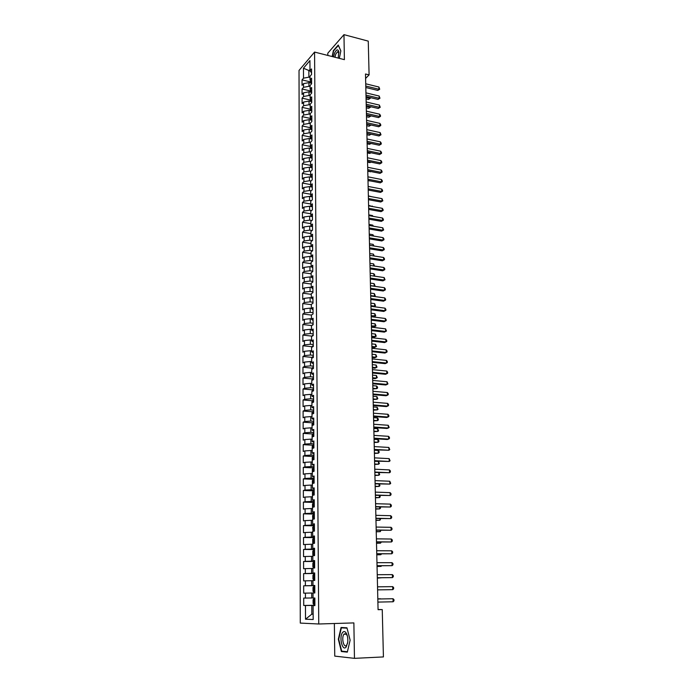 <?xml version="1.0" encoding="UTF-8"?>
<svg xmlns="http://www.w3.org/2000/svg" width="693" height="693" viewBox="0 0 693 693"><rect width="100%" height="100%" fill="white"/><g stroke="black" fill="none" stroke-linecap="round" stroke-linejoin="round"><path stroke-width="1.04" d="M338.964 52.971L337.508 51.758L338.548 51.975M334.373 623.509L334.745 656.106L354.461 658.35L383.42 656.929L382.25 609.58L378.066 609.511M299.021 70.452L300.286 623.085L318.745 623.995L314.57 52.07L299.021 70.452M314.57 52.07L344.395 59.65L343.971 34.65L327.798 53.196L327.824 55.44M310.317 71.145L303.456 68.2L303.499 78.188L302.027 79.886L302.044 85.334L303.517 83.654L303.534 87.318L302.053 88.99L302.07 94.473L303.551 92.819L303.569 96.5L302.087 98.146L302.105 103.664L303.586 102.036L303.603 105.734L302.113 107.354L302.131 112.907L303.621 111.304L303.638 115.029L302.139 116.623L302.165 122.211L303.655 120.625L303.673 124.376L302.174 125.944L302.191 131.566L303.69 130.007L303.707 133.775L302.2 135.317L302.226 140.974L303.725 139.44L303.742 143.234L302.235 144.75L302.252 150.433L303.759 148.934L303.777 152.746L302.269 154.236L302.287 159.953L303.794 158.48L303.811 162.318L302.295 163.773L302.313 169.525L303.829 168.087L303.846 171.942L302.33 173.371L302.347 179.158L303.863 177.746L303.88 181.627L302.356 183.03L302.373 188.851L303.906 187.465L303.915 191.363L302.391 192.741L302.408 198.605L303.941 197.236L303.95 201.169L302.425 202.521L302.443 208.411L303.976 207.077L303.993 211.027L302.451 212.344L302.469 218.278L304.01 216.97L304.028 220.946L302.486 222.236L302.503 228.205L304.045 226.932L304.062 230.925L302.52 232.19L302.538 238.184L304.088 236.945L304.097 240.965L302.546 242.195L302.572 248.233L304.123 247.02L304.14 251.074L302.581 252.269L302.598 258.342L304.158 257.164L304.175 261.235L302.616 262.404L302.633 268.512L304.201 267.368L304.218 271.465L302.65 272.6L302.668 278.742L304.236 277.624L304.253 281.748L302.685 282.857L302.702 289.042L304.279 287.959L304.288 292.108L302.72 293.174L302.737 299.402L304.314 298.345L304.331 302.52L302.746 303.56L302.772 309.823L304.357 308.801L304.366 313.002L302.78 314.007L302.806 320.313L304.392 319.326L304.409 323.553L302.815 324.523L302.841 330.864L304.435 329.911L304.444 334.165L302.85 335.109L302.876 341.484L304.47 340.566L304.487 344.845L302.884 345.755L302.91 352.174L304.513 351.29L304.53 355.596L302.919 356.462L302.945 362.924L304.548 362.075L304.565 366.415L302.954 367.247L302.98 373.744L304.591 372.938L304.608 377.295L302.988 378.092L303.014 384.632L304.634 383.861L304.651 388.253L303.023 389.007L303.049 395.59L304.669 394.854L304.686 399.272L303.058 400L303.084 406.626L304.712 405.925L304.729 410.369L303.101 411.053L303.118 417.723L304.755 417.065L304.773 421.535L303.136 422.184L303.153 428.889L304.799 428.274L304.816 432.77L303.17 433.385L303.196 440.133L304.842 439.553L304.859 444.083L303.205 444.655L303.231 451.455L304.877 450.909L304.894 455.466L303.239 455.994L303.265 462.837L304.92 462.335L304.937 466.926L303.283 467.411L303.3 474.298L304.963 473.839L304.981 478.456L303.317 478.906L303.343 485.836L305.007 485.412L305.024 490.064L303.352 490.471L303.378 497.453L305.05 497.072L305.067 501.749L303.395 502.122L303.413 509.138L305.093 508.801L305.111 513.513L303.43 513.834L303.456 520.902L305.137 520.608L305.154 525.355L303.473 525.632L303.491 532.752L305.18 532.493L305.197 537.274L303.508 537.508L303.534 544.672L305.232 544.464L305.249 549.272L303.543 549.462L303.569 556.67L305.275 556.505L305.292 561.347L303.586 561.495L303.612 568.754L305.318 568.632L305.336 573.509L303.621 573.605L303.647 580.916L305.362 580.838L305.379 585.75L303.664 585.802L303.69 593.156L305.405 593.13L305.422 598.068L303.707 598.076L303.725 605.483L314.891 605.249M303.456 68.2L309.936 60.586L309.996 70.686L311.547 72.869M313.331 356.436L311.677 358.333L313.34 357.458L313.297 350.866L311.625 351.767L311.599 347.392L313.271 346.483L313.227 339.925L311.564 340.861L311.538 336.521L313.201 335.568L313.158 329.054L311.504 330.024L311.478 325.71L313.132 324.722L313.089 318.252L311.434 319.265L311.417 314.977L313.063 313.955L313.019 307.519L311.374 308.567L311.348 304.305L312.993 303.248L312.959 296.855L311.313 297.938L311.287 293.702L312.933 292.611L312.889 286.261L311.252 287.37L311.226 283.168L312.864 282.042L312.82 275.727L311.192 276.879L311.166 272.695L312.794 271.535L312.76 265.263L311.131 266.441L311.105 262.292L312.734 261.096L312.69 254.868L311.07 256.081L311.044 251.949L312.664 250.727L312.63 244.534L311.01 245.772L310.992 241.675L312.604 240.419L312.56 234.26L310.949 235.533L310.932 231.462L312.534 230.171L312.5 224.056L310.897 225.364L310.871 221.31L312.474 219.993L312.43 213.912L310.836 215.246L310.81 211.218L312.413 209.875L312.37 203.829L310.776 205.197L310.759 201.195L312.344 199.818L312.309 193.806L310.724 195.209L310.698 191.233L312.283 189.821L312.248 183.853L310.663 185.282L310.637 181.323L312.222 179.885L312.179 173.952L310.603 175.416L310.585 171.483L312.162 170.01L312.119 164.12L310.551 165.601L310.525 161.694L312.101 160.196L312.058 154.34L310.49 155.856L310.473 151.975L312.032 150.442L311.997 144.62L310.438 146.162L310.412 142.308L311.971 140.748L311.937 134.962L310.377 136.53L310.36 132.692L311.911 131.107L311.876 125.355L310.325 126.958L310.299 123.146L311.85 121.535L311.815 115.809L310.273 117.438L310.247 113.643L311.798 112.006L311.755 106.324L310.213 107.978L310.195 104.21L311.737 102.547L311.703 96.89L310.161 98.571L310.135 94.828L311.677 93.131L311.642 87.517L310.109 89.224L310.083 85.499L311.616 83.784L311.581 78.196L310.048 79.929L310.031 76.23L311.555 74.48L311.521 68.928L309.996 70.686M311.668 358.342L311.694 362.742L313.375 363.773M313.401 367.238L312.656 367.463L311.737 369.352L313.409 368.511L313.366 361.876L311.694 362.742M311.729 369.352L311.755 373.778L313.444 374.774M313.47 378.101L312.716 378.317L311.798 380.44L313.479 379.643L313.435 372.955L311.755 373.778M311.789 380.44L311.815 384.901L313.513 385.836M313.539 389.042L312.76 389.284L311.867 391.597L313.548 390.835L313.505 384.113L311.815 384.901M311.859 391.606L311.885 396.084L313.582 396.976M313.608 400.052L311.928 401.749L311.928 402.832L313.617 402.105L313.574 395.339L311.885 396.084M311.919 402.832L311.945 407.345L313.652 408.186M313.678 411.131L311.989 412.803L311.997 414.137L313.686 413.452L313.643 406.635L311.945 407.345M311.989 414.137L312.015 418.676L313.73 419.473M313.747 422.28L312.049 423.925L312.067 425.511L313.764 424.87L313.721 418.009L312.015 418.676M312.058 425.519L312.084 430.084L313.799 430.829M313.816 433.497L312.119 435.126L312.127 436.962L313.834 436.365L313.79 429.452L312.084 430.084M312.119 436.971L312.145 441.571L313.868 442.264M313.886 444.793L312.188 446.396L312.196 448.492L313.903 447.929L313.86 440.982L312.145 441.571M312.188 448.501L312.214 453.127L313.938 453.768M303.352 490.471L313.392 490.835L312.448 492.203L312.465 495.374L314.198 494.984L314.154 487.846L312.422 488.27L312.387 483.541L314.128 483.099L314.085 476.013L312.352 476.481L312.326 471.786L314.05 471.301L314.007 464.258L312.283 464.76L312.257 460.1L313.981 459.58L313.938 452.581L312.214 453.127M312.456 495.382L312.482 500.138L314.232 500.554M314.25 502.373L312.517 503.846L312.534 507.293L314.276 506.938L314.232 499.757L312.482 500.138M312.526 507.293L312.552 512.084L314.31 512.448M314.622 561.867L313.834 561.91L312.864 563.201L312.881 566.822L314.657 567.965L314.613 560.542L312.838 560.689L312.812 555.769L314.579 555.595L314.535 548.215L312.768 548.414L312.734 543.529L314.501 543.312L314.457 535.975L312.699 536.226L312.664 531.366L314.431 531.107L314.379 523.821L312.63 524.116L312.595 519.291L314.353 518.988L314.31 511.746L312.552 512.084M314.657 567.974L312.881 568.095L312.907 573.05L314.691 573.12M313.149 614.128L311.815 614.163L305.509 619.213L313.175 619.516L313.097 605.578L314.899 605.604L314.847 598.016L313.054 598.024L313.028 593L314.813 592.974L314.769 585.438L312.985 585.498L312.95 580.509L314.735 580.431L314.691 572.946L312.907 573.05M305.509 619.213L305.457 605.5L303.725 605.483M365.601 78.43L369.092 74.896L365.497 73.995L378.066 609.684L382.25 609.58M313.054 597.955L311.729 597.981L311.703 593.026L313.028 593.009M305.422 598.068L311.729 597.981M305.405 593.13L311.703 593.026M313.097 605.578L314.899 605.491M314.769 585.594L311.659 585.628L311.633 580.717L312.95 580.699M305.379 585.75L311.659 585.628M305.362 580.838L311.633 580.717M314.691 573.345L311.599 573.362L311.573 568.485L312.881 568.477M305.336 573.509L311.599 573.362M305.318 568.632L311.573 568.485M312.985 585.498L314.769 585.507M314.613 561.183L311.529 561.183L311.504 556.332L312.812 556.332M305.292 561.347L311.529 561.183M305.275 556.505L311.504 556.332M314.544 549.099L311.46 549.081L311.434 544.256L312.742 544.274M305.249 549.272L311.46 549.081M305.232 544.464L311.434 544.256M312.838 560.689L314.613 560.828M314.466 537.092L311.4 537.058L311.374 532.267L312.673 532.293M305.197 537.274L311.4 537.058M305.18 532.493L311.374 532.267M312.768 548.414L314.535 548.605M314.388 525.173L311.33 525.112L311.304 520.356L312.604 520.382M305.154 525.355L311.33 525.112M305.137 520.608L311.304 520.356M312.699 536.226L314.457 536.477M314.319 513.322L311.27 513.253L311.244 508.523L312.534 508.558M305.111 513.513L311.27 513.253M305.093 508.801L311.244 508.523M312.63 524.116L314.388 524.419M314.241 501.559L311.209 501.463L311.183 496.777L312.465 496.812M305.067 501.749L311.209 501.463M305.05 497.072L311.183 496.777M314.172 489.864L311.14 489.76L311.114 485.091L312.396 485.143M305.024 490.064L311.14 489.76M305.007 485.412L311.114 485.091M314.094 478.248L311.079 478.127L311.053 473.492L312.335 473.553M304.981 478.456L311.079 478.127M304.963 473.839L311.053 473.492M312.422 488.27L314.163 488.747M314.024 466.71L311.018 466.571L310.992 461.971L312.266 462.032M304.937 466.926L311.018 466.571M304.92 462.335L310.992 461.971M312.352 476.481L314.085 477.009M313.955 455.249L310.958 455.093L310.932 450.519L312.196 450.589M304.894 455.466L310.958 455.093M304.877 450.909L310.932 450.519M312.283 464.76L314.016 465.35M313.877 443.858L310.888 443.685L310.871 439.145L312.136 439.223M304.859 444.083L310.888 443.685M304.842 439.553L310.871 439.145M313.808 432.545L310.828 432.354L310.802 427.841L312.067 427.928M304.816 432.77L310.828 432.354M304.799 428.274L310.802 427.841M313.738 421.301L310.767 421.093L310.741 416.606L312.006 416.701M304.773 421.535L310.767 421.093M304.755 417.065L310.741 416.606M313.669 410.126L310.707 409.909L310.681 405.448L311.937 405.552M304.729 410.369L310.707 409.909M304.712 405.925L310.681 405.448M313.6 399.029L310.646 398.787L310.62 394.36L311.876 394.464M304.686 399.272L310.646 398.787M304.669 394.854L310.62 394.36M313.531 388.002L310.585 387.742L310.568 383.35L311.807 383.454M304.651 388.253L310.585 387.742M304.634 383.861L310.568 383.35M313.461 377.044L310.525 376.775L310.507 372.401L311.746 372.522M304.608 377.295L310.525 376.775M304.591 372.938L310.507 372.401M313.392 366.155L310.473 365.869L310.447 361.521L311.685 361.651M304.565 366.415L310.473 365.869M304.548 362.075L310.447 361.521M313.323 355.327L310.412 355.033L310.386 350.719L311.625 350.849M304.53 355.596L310.412 355.033M304.513 351.29L310.386 350.719M313.253 344.577L310.351 344.265L310.325 339.977L311.555 340.107M304.487 344.845L310.351 344.265M304.47 340.566L310.325 339.977M311.625 351.767L313.305 352.85M313.193 333.887L310.291 333.567L310.273 329.305L311.495 329.444M304.444 334.165L310.291 333.567M304.435 329.911L310.273 329.305M311.564 340.861L313.236 341.995M313.123 323.276L310.239 322.929L310.213 318.693L311.434 318.841M304.409 323.553L310.239 322.929M304.392 319.326L310.213 318.693M311.504 330.024L313.175 331.202M313.054 312.716L310.178 312.361L310.152 308.151L311.374 308.307M304.366 313.002L310.178 312.361M304.357 308.801L310.152 308.151M311.434 319.265L313.106 320.487M312.993 302.235L310.118 301.862L310.1 297.678L311.313 297.843M304.331 302.52L310.118 301.862M304.314 298.345L310.1 297.678M311.374 308.567L313.037 309.832M312.924 291.814L310.066 291.424L310.04 287.266L311.348 287.448M304.288 292.108L310.066 291.424M304.279 287.959L310.04 287.266M311.313 297.938L312.967 299.246M312.855 281.453L310.005 281.055L309.988 276.923L311.504 277.139M304.253 281.748L310.005 281.055M304.236 277.624L309.988 276.923M311.261 287.439L312.907 288.73M312.794 271.162L309.953 270.746L309.927 266.64L311.642 266.892M304.218 271.465L309.953 270.746M304.201 267.368L309.927 266.64M311.2 277.096L312.838 278.274M312.734 260.923L309.892 260.499L309.875 256.419L311.772 256.713M304.175 261.235L309.892 260.499M304.158 257.164L309.875 256.419M311.131 266.441L312.777 267.888M312.63 250.753L309.84 250.32L309.823 246.266L311.885 246.587M304.14 251.074L309.84 250.32M304.123 247.02L309.823 246.266M311.088 256.609L311.079 256.081L312.708 257.562M312.352 240.61L309.788 240.202L309.762 236.174L311.989 236.53M304.097 240.965L309.788 240.202M304.088 236.945L309.762 236.174M311.01 245.772L312.647 247.297M312.084 230.535L309.728 230.145L309.71 226.135L312.075 226.533M304.062 230.925L309.728 230.145M304.045 226.932L309.71 226.135M310.966 236.365L310.958 235.542L312.578 237.101M311.833 220.513L309.676 220.149L309.658 216.164L312.162 216.597M304.028 220.946L309.676 220.149M304.01 216.97L309.658 216.164M310.906 226.334L310.906 225.372L312.517 226.966M311.599 210.559L309.624 210.213L309.598 206.254L312.231 206.722M303.993 211.027L309.624 210.213M303.976 207.077L309.598 206.254M310.854 216.372L310.845 215.254L312.456 216.892M311.374 200.658L309.572 200.338L309.546 196.396L312.3 196.899M303.95 201.169L309.572 200.338M303.941 197.236L309.546 196.396M310.793 206.462L310.785 205.206L312.387 206.878M311.157 190.818L309.52 190.514L309.494 186.608L312.266 187.127M303.915 191.363L309.52 190.514M303.906 187.465L309.494 186.608M310.733 196.613L310.724 195.218L312.326 196.933M310.949 181.038L309.459 180.76L309.442 176.871L312.205 177.399M303.88 181.627L309.459 180.76M303.863 177.746L309.442 176.871M310.681 186.824L310.672 185.291L312.266 187.041M310.759 171.318L309.407 171.058L309.39 167.195L312.145 167.732M303.846 171.942L309.407 171.058M303.829 168.087L309.39 167.195M310.62 177.096L310.611 175.424L312.205 177.209M310.568 161.66L309.355 161.417L309.338 157.58L312.084 158.125M303.811 162.318L309.355 161.417M303.794 158.48L309.338 157.58M310.551 165.601L312.145 167.437M310.473 152.07L309.303 151.828L309.286 148.016L312.023 148.579M303.777 152.746L309.303 151.828M303.759 148.934L309.286 148.016M310.49 155.856L312.084 157.727M310.412 142.55L309.251 142.308L309.234 138.505L311.963 139.085M303.742 143.234L309.251 142.308M303.725 139.44L309.234 138.505M310.438 146.162L312.023 148.068M310.36 133.082L309.199 132.831L309.182 129.063L311.902 129.643M303.707 133.775L309.199 132.831M303.69 130.007L309.182 129.063M310.377 136.53L311.963 138.479M310.308 123.666L309.147 123.415L309.13 119.664L311.85 120.261M303.673 124.376L309.147 123.415M303.655 120.625L309.13 119.664M310.325 126.958L311.902 128.933M310.247 114.31L309.104 114.059L309.078 110.326L311.789 110.932M303.638 115.029L309.104 114.059M303.621 111.304L309.078 110.326M310.273 117.438L311.841 119.456M310.195 105.007L309.052 104.747L309.026 101.039L311.729 101.663M303.603 105.734L309.052 104.747M303.586 102.036L309.026 101.039M310.213 107.978L311.781 110.022M310.143 95.764L309 95.495L308.983 91.814L311.668 92.438M303.569 96.5L309 95.495M303.551 92.819L308.983 91.814M310.161 98.571L311.72 100.658M310.092 86.573L308.948 86.304L308.931 82.64L311.616 83.273M303.534 87.318L308.948 86.304M303.517 83.654L308.931 82.64M310.109 89.224L311.157 90.653M310.04 77.434L308.896 77.157L308.861 70.79L309.988 69.482M303.499 78.188L308.896 77.157M310.048 79.929L311.607 82.077M343.971 34.65L368.26 41.13L369.092 74.896M354.461 658.35L353.872 622.912L318.745 623.995M314.891 605.361L311.772 605.431L311.815 614.163L313.149 614.197M305.457 605.5L311.772 605.431M339.319 58.359L340.861 50.866L338.253 45.045L333.376 50.598L332.164 56.54M346.95 627.797L341.069 627.477L338.331 639.241L341.389 651.533L347.314 652.139L350.138 640.167L346.95 627.797M302.027 79.886L310.074 81.8M302.053 88.99L310.126 90.878M302.087 98.146L310.178 100M302.113 107.354L310.23 109.182M302.139 116.623L310.291 118.416L310.291 119.924M302.174 125.944L310.36 127.711M302.2 135.317L310.421 137.058M302.235 144.75L310.49 146.457M302.269 154.236L310.533 155.899M302.295 163.773L310.551 165.402M302.33 173.371L310.603 174.965M302.356 183.03L310.655 184.589M302.391 192.741L310.715 194.265M302.425 202.521L310.767 204.002M302.451 212.344L310.828 213.799M302.486 222.236L310.888 223.648M302.52 232.19L310.94 233.567M302.546 242.195L311.001 243.538M302.581 252.269L311.062 253.569M302.616 262.404L311.114 263.661M302.65 272.6L311.174 273.822M302.685 282.857L311.235 284.035M302.72 293.174L311.296 294.317M302.746 303.56L311.356 304.66M302.78 314.007L311.417 315.072M302.815 324.523L311.711 325.571M302.85 335.109L311.971 336.131M302.884 345.755L312.067 346.734M302.919 356.462L312.153 357.406M302.954 367.247L312.248 368.139M302.988 378.092L312.344 378.941M303.023 389.007L312.439 389.812M303.058 400L312.534 400.753M303.101 411.053L312.638 411.763M303.136 422.184L312.734 422.851M303.17 433.385L312.838 434M303.205 444.655L312.941 445.218M303.239 455.994L313.054 456.514M303.283 467.411L313.167 467.879M303.317 478.906L313.271 479.313M303.395 502.122L313.747 502.425M303.43 513.834L314.319 514.093M303.473 525.632L314.397 525.831M303.508 537.508L314.466 537.638M303.543 549.462L314.544 549.532M303.586 561.495L314.622 561.495M303.621 573.605L314.691 573.544M303.664 585.802L314.769 585.672M344.152 651.403L341.389 651.533M365.817 87.517L377.763 90.411L378.958 89.258L365.783 86.053M378.898 87.015L379.729 89.215L378.958 89.258L378.898 87.015L365.722 83.792M379.729 89.215L377.763 90.411M310.551 80.622L310.074 82.909M366.077 98.908L368.416 99.454L369.56 98.345L369.542 97.401M311.148 81.445L311.607 82.198M366.051 97.514L370.331 98.285L368.416 99.454M370.313 97.592L370.331 98.285M366.025 96.57L378.006 99.42L379.201 98.285L365.991 95.132M379.14 96.024L379.981 98.224L379.201 98.285L379.14 96.024L365.939 92.853M379.981 98.224L378.006 99.42M366.242 105.674L378.257 108.48L379.452 107.354L366.207 104.253M379.392 105.085L380.232 107.285L379.452 107.354L379.392 105.085L366.155 101.966M380.232 107.285L378.257 108.48M310.559 89.839L310.126 92.082M366.285 107.787L368.624 108.333L369.767 106.497M366.259 106.41L370.556 107.155L368.624 108.333M370.538 106.679L370.556 107.155M310.559 99.108L310.187 101.308M366.502 116.719L368.841 117.247L369.993 115.636M311.174 99.922L311.651 100.554M366.467 115.367L370.772 116.086L368.841 117.247M338.253 58.091L338.773 51.464C337.803 48.908 336.417 49.437 334.615 53.049L333.498 56.878M337.508 51.758L335.793 54.08L334.91 57.242M332.449 56.618L333.636 50.823L338.357 45.443L340.843 50.97M346.205 646.915L347.747 642.212C348.051 637.993 347.401 634.753 345.79 632.484C344.672 631.236 343.598 631.254 342.559 632.536C338.764 637.084 342.498 652.113 346.205 646.915M347.366 636.027L346.413 634.199L343.971 634.225C341.216 637.482 343.685 648.483 346.509 645.374L347.617 643.113M347.41 651.741L341.684 651.151L338.721 639.241L341.372 627.849L347.046 628.161M345.409 627.711L341.372 627.849M366.458 114.83L378.499 117.585L379.712 116.485L366.424 113.435M379.643 114.198L380.457 115.48L380.483 116.398L379.712 116.485L379.643 114.198L366.372 111.14M380.483 116.398L378.499 117.585M366.675 124.047L378.75 126.75L379.963 125.667L366.64 122.67M379.894 123.363L380.717 124.645L380.743 125.563L379.963 125.667L379.894 123.363L366.588 120.357M380.743 125.563L378.75 126.75M310.568 108.437L310.239 110.585M366.71 125.702L369.057 126.221L370.218 124.835M311.2 109.26L311.633 109.832M366.675 124.368L370.998 125.061L369.057 126.221M310.568 117.819L310.282 118.434M366.918 134.728L369.282 135.248L370.443 134.087M311.235 118.668L311.616 119.17M366.892 133.42L370.755 134.156M371.067 134.225L369.282 135.248M366.892 133.307L379.002 135.967L380.214 134.901L366.857 131.956M380.154 132.588L380.994 134.78L380.214 134.901L380.154 132.588L366.805 129.634M380.994 134.78L379.002 135.967M310.568 127.261L310.343 129.305M367.134 143.815L369.499 144.317L370.582 143.373M371.084 143.477L369.499 144.317M367.108 142.628L379.253 145.235L380.474 144.187L367.073 141.303M380.405 141.857L381.228 143.122L381.254 144.049L380.474 144.187L380.405 141.857L367.021 138.964M381.254 144.049L379.253 145.235M310.568 136.755L310.403 138.756M367.351 152.945L369.716 153.448L370.599 152.685M371.041 152.781L369.716 153.448M367.325 152.001L379.513 154.556L380.734 153.525L367.299 150.702M380.665 151.187L381.488 152.443L381.514 153.378L380.734 153.525L380.665 151.187L367.238 148.345M381.514 153.378L379.513 154.556M367.55 161.426L379.764 163.929L380.994 162.924L367.515 160.152M380.925 160.568L381.748 161.816L381.774 162.76L380.994 162.924L380.925 160.568L367.463 157.779M381.774 162.76L379.764 163.929M367.775 170.911L380.024 173.363L381.254 172.366L367.74 169.655M381.185 170.002L382.016 171.249L382.042 172.193L381.254 172.366L381.185 170.002L367.688 167.273M382.042 172.193L380.024 173.363M367.992 180.449L380.284 182.848L381.514 181.878L367.966 179.218M381.445 179.496L382.276 180.734L382.302 181.687L381.514 181.878L381.445 179.496L367.914 176.828M382.302 181.687L380.284 182.848M368.217 190.047L380.544 192.394L381.782 191.441L368.191 188.843M381.713 189.042L382.545 190.272L382.571 191.233L381.782 191.441L381.713 189.042L368.139 186.434M382.571 191.233L380.544 192.394M368.442 199.697L380.803 201.992L382.042 201.057L368.416 198.519M381.982 198.648L382.839 200.831L382.042 201.057L381.982 198.648L368.364 196.093M382.839 200.831L380.803 201.992M368.676 209.407L381.063 211.642L382.311 210.733L368.65 208.255M382.241 208.307L383.082 209.529L383.108 210.49L382.311 210.733L382.241 208.307L368.589 205.821M383.108 210.49L381.063 211.642M368.901 219.179L381.332 221.362L382.579 220.461L368.875 218.052M382.51 218.026L383.35 219.239L383.376 220.209L382.579 220.461L382.51 218.026L368.823 215.601M383.376 220.209L381.332 221.362M369.135 229.002L381.592 231.124L382.848 230.258L369.109 227.902M382.779 227.798L383.653 229.989L382.848 230.258L382.779 227.798L369.048 225.433M383.653 229.989L381.592 231.124M310.559 146.31L310.455 148.259M367.567 162.136L369.941 162.621L370.616 162.058M370.937 162.119L369.941 162.621M310.551 155.925L310.507 157.813M367.784 171.37L370.616 171.483M370.816 171.517L370.166 171.847M310.559 165.61L310.568 167.429M368 180.665L370.608 180.96M371.985 196.777L368.355 195.902M372.219 206.479L368.581 205.371M372.21 206.029L372.565 206.54M372.462 216.242L372.444 215.54L368.806 214.891M372.444 215.54L373.007 216.337M372.704 226.065L372.678 225.095L369.031 224.463M372.678 225.095L373.449 226.195M372.947 235.949L372.912 234.71L369.256 234.095M372.912 234.71L373.752 236.079M369.369 238.886L381.86 240.956L383.125 240.107L369.343 237.82M383.056 237.638L383.896 238.834L383.922 239.821L383.125 240.107L383.056 237.638L369.282 235.334M383.922 239.821L381.86 240.956M373.189 245.885L373.155 244.386L369.482 243.789M373.155 244.386L374.003 246.015M369.603 248.83L382.129 250.84L383.394 250.008L369.577 247.791M383.324 247.531L384.173 248.718L384.199 249.714L383.394 250.008L383.324 247.531L369.516 245.287M384.199 249.714L382.129 250.84M311.018 245.781L311.027 246.457M373.432 255.882L373.388 254.114L369.707 253.534M373.388 254.114L374.246 256.012M369.837 258.836L382.406 260.793L383.671 259.979L369.811 257.822M383.601 257.484L384.45 258.662L384.476 259.658L383.671 259.979L383.601 257.484L369.75 255.31M384.476 259.658L382.406 260.793M373.683 265.947L373.631 263.903L369.941 263.331M374.497 266.034L373.631 263.903M370.071 268.901L382.675 270.798L383.948 270.01L370.045 267.914M383.879 267.498L384.728 268.667L384.754 269.672L383.948 270.01L383.879 267.498L369.984 265.384M384.754 269.672L382.675 270.798M373.934 276.065L373.873 273.744L370.175 273.198M373.873 273.744L374.714 274.887L374.341 276.126M374.74 275.875L374.194 276.109M370.305 279.028L382.952 280.864L384.225 280.093L370.287 278.066M384.156 277.572L385.039 279.747L384.225 280.093L384.156 277.572L370.227 275.528M385.039 279.747L382.952 280.864M370.46 285.603L374.177 286.131L374.116 283.645L370.4 283.116M374.021 286.226L374.991 285.776L374.159 286.252M374.116 283.645L374.991 285.776M370.547 289.224L383.229 290.991L384.511 290.246L370.521 288.288M384.433 287.708L385.291 288.86L385.317 289.882L384.511 290.246L384.433 287.708L370.469 285.724M385.317 289.882L383.229 290.991M370.694 295.599L374.419 296.11L374.359 293.607L370.642 293.096M373.882 296.422L375.234 295.738L373.951 296.431M374.359 293.607L375.234 295.738M370.79 299.471L383.506 301.178L384.788 300.459L370.764 298.562M384.719 297.903L385.577 299.047L385.603 300.069L384.788 300.459L384.719 297.903L370.703 295.989M385.603 300.069L383.506 301.178M370.937 305.656L374.67 306.141L374.61 303.629L370.876 303.136M373.718 306.678L375.485 305.76L373.735 306.678M374.61 303.629L375.485 305.76M371.032 309.78L383.783 311.434L385.074 310.733L371.006 308.905M385.005 308.16L385.862 309.303L385.888 310.325L385.074 310.733L385.005 308.16L370.946 306.315M385.888 310.325L383.783 311.434M371.188 316.597L373.674 316.918L374.922 316.242L374.852 313.712L371.11 313.236M371.171 315.765L375.736 315.835L373.674 316.918M374.852 313.712L375.736 315.835M371.275 320.157L384.061 321.743L385.36 321.067L371.257 319.317M385.291 318.477L386.148 319.612L386.174 320.651L385.36 321.067L385.291 318.477L371.188 316.71M386.174 320.651L384.061 321.743M312.127 314.535L313.063 313.903M371.431 326.749L373.917 327.044L375.164 326.394L375.104 323.848L371.353 323.388M371.413 325.944L375.987 325.979L373.917 327.044M375.104 323.848L375.987 325.979M371.517 330.604L384.346 332.12L385.646 331.471L371.5 329.781M385.577 328.863L386.469 331.029L385.646 331.471L385.577 328.863L371.439 327.165M311.989 325.407L313.132 324.437M371.665 336.954L374.168 337.24L375.415 336.616L375.355 334.052L371.587 333.61M371.647 336.174L375.415 336.616L376.238 336.174L375.355 334.052M371.769 341.112L384.632 342.567L385.932 341.935L371.743 340.324M385.862 339.31L386.729 340.428L386.755 341.476L385.932 341.935L385.862 339.31L371.682 337.682M311.859 336.339L313.193 335.031M371.907 347.228L374.419 347.505L375.675 346.89L375.606 344.317L371.829 343.893M371.89 346.474L375.675 346.89L376.49 346.439L375.606 344.317M372.011 351.68L384.918 353.066L386.226 352.46L371.994 350.927M386.157 349.826L387.023 350.935L387.049 351.992L386.226 352.46L386.157 349.826L371.933 348.267M311.72 347.332L313.262 345.703M372.15 357.553L374.662 357.822L375.927 357.233L375.866 354.643L372.072 354.244M372.132 356.834L375.927 357.233L376.749 356.765L375.866 354.643M372.262 362.318L385.204 363.643L386.521 363.054L372.245 361.59M386.443 360.403L387.318 361.503L387.344 362.569L386.521 363.054L386.443 360.403L372.184 358.913M372.392 367.948L374.913 368.2L376.178 367.645L376.117 365.038L372.314 364.648M372.375 367.264L376.178 367.645L377.009 367.151L376.117 365.038M372.513 373.016L385.49 374.281L386.815 373.718L372.496 372.323M386.737 371.05L387.612 372.141L387.638 373.206L386.815 373.718L386.737 371.05L372.436 369.638M372.643 378.404L375.173 378.647L376.438 378.109L376.377 375.485L372.565 375.121M372.626 377.746L376.438 378.109L377.269 377.598L376.377 375.485M372.765 383.792L385.784 384.979L387.11 384.442L372.747 383.125M387.032 381.756L387.941 383.913L387.11 384.442L387.032 381.756L372.687 380.422M372.886 388.929L376.697 388.643L376.628 386.001L372.808 385.654M372.869 388.297L376.697 388.643L377.529 388.115L377.503 387.058L376.628 386.001M373.025 394.629L386.079 395.746L387.404 395.235L373.007 393.996M387.335 392.533L388.21 393.607L388.236 394.689L387.404 395.235L387.335 392.533L372.938 391.276M373.137 399.514L376.957 399.237L376.897 396.587L373.059 396.257M373.12 398.917L376.957 399.237L377.789 398.692L376.897 396.587M373.276 405.535L386.373 406.583L387.708 406.098L373.267 404.937M387.63 403.378L388.513 404.443L388.539 405.535L387.708 406.098L387.63 403.378L373.198 402.191M373.388 410.169L377.217 409.901L377.157 407.233L373.31 406.921M373.371 409.598L377.217 409.901L378.057 409.338L377.157 407.233M373.536 416.51L386.668 417.489L388.011 417.03L373.518 415.947M387.933 414.293L388.816 415.35L388.842 416.441L388.011 417.03L387.933 414.293L373.458 413.184M373.64 420.885L377.486 420.625L377.416 417.94L373.562 417.654M313.686 413.236L313.063 413.704M373.622 420.348L377.486 420.625L378.317 420.045L378.291 418.97L377.416 417.94M373.796 427.555L386.971 428.465L388.314 428.031L373.778 427.027M388.236 425.277L389.154 427.425L388.314 428.031L388.236 425.277L373.718 424.246M373.891 431.67L377.746 431.427L377.685 428.716L373.813 428.456M313.756 424.402L313.08 425.121M373.882 431.167L377.746 431.427L378.586 430.821L377.685 428.716M374.055 438.669L387.274 439.501L388.617 439.102L374.047 438.175M388.539 436.321L389.431 437.361L389.457 438.47L388.617 439.102L388.539 436.321L373.977 435.377M374.142 442.515L378.014 442.281L377.945 439.561L374.073 439.319M313.825 435.637L313.158 436.599M374.133 442.047L378.014 442.281L378.854 441.666L378.828 440.575L377.945 439.561M374.315 449.852L388.929 450.242L374.307 449.393M388.851 447.444L389.769 449.592L388.929 450.242L388.851 447.444L374.237 446.578M374.402 453.43L378.283 453.213L378.213 450.476L374.324 450.251M313.903 446.942L313.288 448.137M374.393 452.997L378.283 453.213L379.123 452.572L379.097 451.481L378.213 450.476M374.584 461.114L389.232 461.451L374.575 460.689M389.163 458.636L390.081 460.776L389.232 461.451L389.163 458.636L374.506 457.856M312.266 460.1L312.248 457.735L313.955 456.159M374.662 464.423L378.551 464.215L378.491 461.451L374.584 461.252M313.972 458.324L313.522 459.71M374.653 464.015L378.551 464.215L379.4 463.548L378.491 461.451M374.844 472.444L389.544 472.73L374.835 472.054M389.466 469.906L390.367 470.911L390.393 472.037L389.544 472.73L389.466 469.906L374.774 469.204M312.335 471.777L312.318 469.152L314.033 467.602M374.922 475.476L378.828 475.277L378.759 472.617M314.042 469.776L314.05 471.162M374.913 475.103L378.828 475.277L379.677 474.592L378.872 472.626M375.112 483.844L389.864 484.086L375.104 483.489M389.787 481.237L390.713 483.376L389.864 484.086L389.787 481.237L375.043 480.621M312.396 483.541L312.378 480.639L314.102 479.114M375.182 486.599L379.097 486.417L379.036 484M314.111 481.306L314.12 482.7M375.173 486.261L379.097 486.417L379.946 485.715L379.392 484.017M375.381 495.322L390.176 495.512L375.381 495.001M390.098 492.645L390.999 493.633L391.025 494.776L390.176 495.512L390.098 492.645L375.311 492.117M313.401 490.817L314.172 490.705M375.441 497.791L379.374 497.617L379.322 495.46M314.189 492.914L314.198 494.308M375.433 497.487L379.374 497.617L380.223 496.898L379.92 495.478M375.658 506.869L390.497 507.016L375.649 506.592M390.419 504.132L391.32 505.11L391.346 506.262L390.497 507.016L390.419 504.132L375.58 503.69M375.71 509.06L379.651 508.896L379.608 506.981M314.258 504.591L314.267 506.003M375.701 508.792L379.651 508.896L380.509 508.151L380.474 507.025M375.927 518.503L390.817 518.589L375.927 518.251M390.731 515.687L391.64 516.657L391.666 517.81L390.817 518.589L390.731 515.687L375.857 515.332M312.777 519.265L312.586 515.557L314.319 514.111M375.97 520.391L379.929 520.244L379.894 518.589M314.05 516.38L314.345 517.766M375.97 520.157L379.929 520.244L380.769 518.607M376.204 530.206L391.138 530.24L376.195 529.998M391.06 527.321L391.961 528.274L391.995 529.443L391.138 530.24L391.06 527.321L376.126 527.052M313.054 531.314L312.656 527.347L314.397 525.935M376.238 531.8L380.214 531.67L380.18 530.266M314.12 528.213L314.414 529.617M376.238 531.609L380.214 531.67L381.055 530.284M376.481 541.978L391.458 541.969L376.472 541.813M391.38 539.033L392.29 539.977L392.316 541.146L391.458 541.969L391.38 539.033L376.403 538.851M313.34 543.459L312.742 542.801L312.725 539.223L313.686 537.898L314.466 537.829M376.507 543.286L380.492 543.165L380.466 542.021M314.198 540.124L314.492 541.536M376.507 543.121L380.492 543.165L381.349 542.03M376.758 553.837L391.788 553.776L376.758 553.707M391.701 550.814L392.619 551.749L392.645 552.927L391.788 553.776L391.701 550.814L376.68 550.727M313.626 555.691L312.812 554.772L312.794 551.169L313.756 549.87L314.544 549.809M376.784 554.833L380.778 554.729L380.76 553.854M314.267 552.113L314.57 553.542M376.775 554.712L380.778 554.729L381.644 553.854M377.035 565.774L392.117 565.653L377.035 565.679M392.03 562.673L392.948 563.6L392.983 564.786L392.117 565.653L392.03 562.673L376.966 562.681M313.868 567.965L314.657 567.931M377.053 566.467L381.063 566.372L381.046 565.765M314.345 564.18L314.648 565.627M377.053 566.38L381.063 566.372L381.687 565.765M377.321 577.789L392.446 577.615L377.321 577.737M392.359 574.618L393.277 575.528L393.312 576.723L392.446 577.615L392.359 574.618L377.243 574.714M313.946 580.136L314.735 580.11L313.946 580.136L312.95 578.958L312.933 575.311L313.877 574.073L313.92 580.102M313.877 574.073L314.7 574.003M377.33 578.17L381.341 577.754M314.423 576.333L314.717 577.789M377.33 578.127L381.687 577.754M392.697 586.633L393.615 587.534L393.65 588.738L392.775 589.656L377.607 589.873L392.775 589.656L392.697 586.633L377.529 586.832M314.016 592.385L314.813 592.368L314.016 592.385L313.019 591.172L313.002 587.499L313.955 586.278L313.99 592.35M313.955 586.278L314.778 586.226M314.501 588.565L314.795 590.029M393.113 601.775L393.979 600.831L393.953 599.618L393.026 598.735L377.815 599.003L393.026 598.735L393.113 601.775L377.893 602.087M314.05 598.535L314.847 598.527L314.05 598.535L313.071 599.774L313.097 603.473L314.094 604.712L314.891 604.712M380.5 598.787L377.815 598.839L380.5 598.787M314.579 602.364L314.397 600.935L314.865 600.874M310.897 81.09L310.906 83.108M310.949 90.367L310.958 92.273M311.01 99.697L311.018 101.499M311.062 109.087L311.07 110.776M311.122 118.529L311.131 120.106M311.174 128.032L311.183 129.487M311.235 137.586L311.244 138.929M311.296 147.193L311.304 148.432M311.356 156.869L311.356 157.978M311.408 166.597L311.417 167.593M311.469 176.386L311.478 177.261M311.529 186.235L311.538 186.989M311.59 196.145L311.59 196.769M311.651 206.107L311.651 206.618M312.37 324.74L312.37 325.182M312.43 335.325L312.439 336.001M312.5 345.98L312.5 346.898M312.56 356.704L312.569 357.865M312.63 367.498L312.638 368.901M312.69 378.361L312.708 380.007M312.76 389.284L312.768 391.19M312.829 400.285L312.838 402.442M312.898 411.347L312.907 413.764M312.959 422.487L312.976 425.164M313.028 433.697L313.045 436.642M313.097 444.984L313.115 448.189M313.167 456.34L313.184 459.814M313.236 467.766L313.262 471.517M313.305 479.27L313.331 483.307M313.375 490.852L313.401 495.166M313.444 502.503L313.479 507.103M313.522 514.241L313.548 519.126M313.591 526.048L313.617 531.228M313.66 537.933L313.695 543.407M313.73 549.895L313.773 555.682M313.808 561.945L313.842 567.939M314.033 598.57L314.068 604.686M338.946 52.893L338.773 51.464M346.413 634.199L345.79 632.484M346.093 633.87L344.222 633.939M314.414 528.265L313.981 528.257M314.483 540.176L314.05 540.168M314.561 552.165L314.12 552.156M314.639 564.232L314.189 564.232M314.709 576.377L314.258 576.385M314.787 588.608L314.327 588.617M314.865 600.926L314.397 600.935"/></g></svg>
